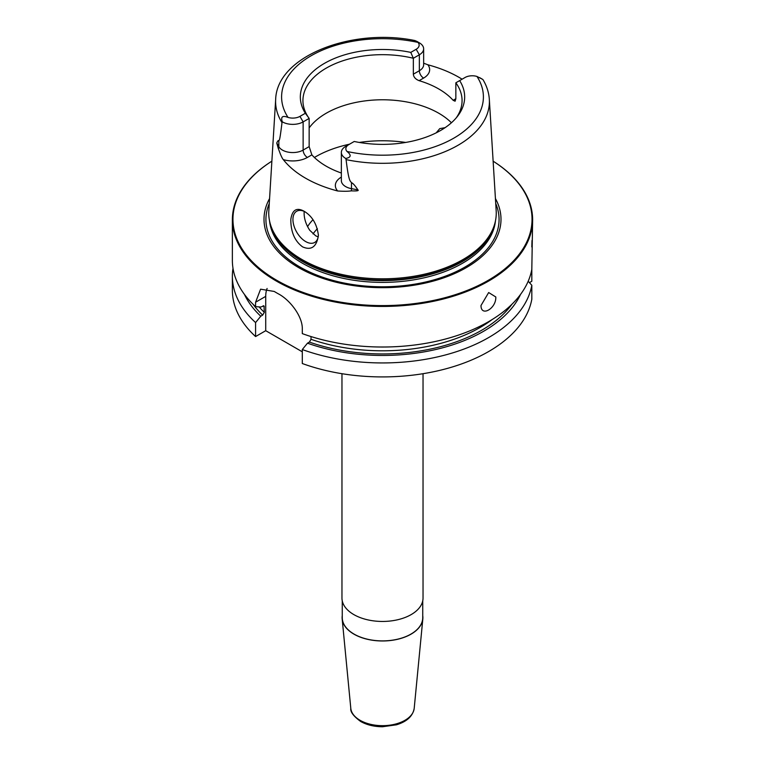 <?xml version="1.0" encoding="UTF-8"?>
<svg xmlns="http://www.w3.org/2000/svg" width="765" height="765" viewBox="0 0 765 765"><rect width="100%" height="100%" fill="white"/><g stroke="black" fill="none" stroke-linecap="round" stroke-linejoin="round"><path stroke-width="1.15" d="M255.586 306.65A150.131 86.675 180 0 1 232.369 260.339L232.369 219.765A150.131 86.675 180 0 1 271.871 161.166A149.529 86.33 180 0 0 276.767 280.315A149.529 86.33 0 0 0 485.699 281.75A149.529 86.33 0 0 0 493.129 161.186A150.131 86.675 0 0 1 532.631 219.765L531.818 269.328A150.131 86.675 180 0 1 302.299 333.617L302.299 329.199C302.777 316.461 289.887 299.88 278.489 293.913A150.131 86.675 180 0 1 276.337 292.699A150.131 86.675 180 0 1 274.243 291.455L260.597 289.18L255.586 302.232L255.586 306.65L260.769 307.023L263.992 305.914L264.317 312.33L262.672 315.113A140.368 81.042 180 0 1 253.052 304.241M532.631 219.765A150.131 86.675 0 0 1 439.952 299.842A150.131 86.675 0 0 1 276.337 281.051A150.131 86.675 180 0 1 232.369 219.765M302.299 349.538L302.299 363.518A150.131 86.675 180 0 0 531.818 299.23L531.818 285.249A150.131 86.675 180 0 1 302.299 349.538L307.482 343.179L309.385 342.079L311.02 339.297L311.02 336.562M244.437 294.391A142.988 82.553 0 0 0 260.769 316.213L255.586 322.572L255.586 336.552A150.131 86.675 180 0 1 232.369 290.251L232.369 276.27A150.131 86.675 180 0 1 233 268.305M255.586 322.572A150.131 86.675 180 0 1 232.369 276.27M531.818 269.328L531.818 281.262L529.428 282.639M532 240.497L531.818 246.942M495.806 296.973C496.37 308.458 480.994 317.332 480.994 305.531L488.663 292.546L495.806 296.973M531.818 285.249L528.185 281.281M307.482 343.179A142.988 82.553 0 0 0 520.563 294.391M260.769 316.213L262.672 315.113M255.586 336.552L265.723 330.7L265.723 296.371A30.026 17.337 60 0 1 267.109 288.462M302.299 351.814L265.723 330.7M423.035 373.703L423.035 598.048A40.535 23.399 180 0 1 398.01 619.669A40.535 23.399 180 0 1 353.841 614.601A40.535 23.399 180 0 1 341.965 598.048L341.965 373.703M342.261 600.888L342.261 617.661A40.239 23.227 180 0 0 354.052 634.089A40.239 23.227 0 0 0 397.896 639.129A40.239 23.227 0 0 0 422.739 617.661L422.739 600.888M422.739 615.624A40.392 23.323 180 0 1 422.825 618.962A40.392 23.323 180 0 1 396.911 639.444A40.392 23.323 180 0 1 353.937 634.147A40.392 23.323 180 0 1 342.175 618.962A40.392 23.323 180 0 1 342.261 615.624M495.424 198.537A118.499 68.41 0 0 1 444.102 277.714A118.499 68.41 0 0 1 298.713 267.645A118.499 68.41 180 0 1 269.576 198.537M302.07 259.574A113.746 65.675 180 0 1 270.81 225.589A113.746 65.675 180 0 1 268.821 210.815L275.668 99.402A106.899 61.716 180 0 0 281.998 122.62C279.655 141.955 279.368 139.804 278.843 140.741C278.374 140.129 277.685 140.884 276.758 143.017L278.374 148.735C278.69 149.156 281.166 157.227 283.299 159.608A108.869 62.854 180 0 0 305.512 178.159A108.869 62.854 180 0 0 337.652 190.982C343.791 191.403 348.352 191.355 351.326 190.848A6.005 1.511 100.6 0 0 351.479 188.659L351.479 182.672C350.102 180.645 348.792 181.869 346.076 159.617A106.899 61.716 0 0 0 489.332 99.402L496.179 210.815A113.746 65.675 0 0 1 494.19 225.589A113.746 65.675 0 0 1 415.835 275.926A113.746 65.675 0 0 1 302.07 259.574M304.116 211.245L304.116 211.245C312.244 216.16 317.006 224.231 318.412 235.429C316.614 246.885 311.345 250.691 302.605 246.875C294.716 241.09 290.786 231.967 290.815 219.498C292.182 209.897 296.619 207.143 304.116 211.245M423.647 63.189L427.865 64.786A108.123 62.424 180 0 1 458.952 77.313A108.123 62.424 180 0 1 462.089 79.197M345.646 146.431L348.83 144.595L345.646 146.431A14.65 8.463 0 0 0 341.353 152.417L341.353 180.607A14.65 8.463 0 0 0 351.479 188.659L357.886 189.854C355.036 185.551 352.904 183.151 351.479 182.672M357.886 189.854C359.12 190.772 356.93 191.107 351.326 190.848M341.353 152.417A14.65 8.463 0 0 0 345.742 158.46C351.145 157.437 351.575 155.113 347.023 151.47A10.146 5.862 0 0 1 348.83 144.595L354.224 141.477A82.171 47.44 180 0 0 457.508 116.299A82.171 47.44 180 0 0 459.65 80.612L455.844 82.802L455.844 98.742L455.099 101.21L453.138 100.301A79.57 45.938 180 0 0 438.766 88.97A79.57 45.938 0 0 0 419.124 80.669C415.558 79.273 413.636 77.122 413.339 74.195L413.339 58.264A79.57 45.938 180 0 0 302.93 100.617A79.57 45.938 180 0 0 309.156 118.422L303.131 121.893A14.65 8.463 180 0 1 282.314 121.836C280.612 116.739 282.524 115.266 288.042 117.418A10.146 5.862 180 0 0 299.947 116.376L305.35 113.258L309.156 118.422L309.156 146.612L311.862 154.855A79.57 45.938 0 0 0 326.234 166.196A79.57 45.938 180 0 0 341.353 173.024M318.403 234.788A18.016 10.404 60 0 1 314.683 242.457A18.016 10.404 60 0 1 300.798 237.628A18.016 10.404 60 0 1 292.938 219.498A18.016 10.404 60 0 1 296.667 211.245A18.016 10.404 60 0 1 304.919 211.733M304.174 211.379L304.107 213.053C304.145 218.828 306.029 224.575 309.749 230.275L315.668 235.792L318.173 236.921M436.213 132.833L439.76 128.635L445.115 127.659M451.427 122.763A79.57 45.938 180 0 0 438.766 113.23A79.57 45.938 0 0 0 309.156 127.908M455.844 82.802A79.57 45.938 180 0 1 462.07 100.617A79.57 45.938 180 0 1 456.265 117.829M281.998 122.62L282.314 121.836M345.742 158.46L346.076 159.617M479.645 77.628L482.591 79.331A14.65 8.463 180 0 1 482.686 79.388L476.958 76.452A10.146 5.862 180 0 0 465.053 77.495L459.65 80.612M305.35 113.258A82.171 47.44 180 0 1 324.398 63.39A82.171 47.44 180 0 1 410.776 52.393L416.17 49.276A10.146 5.862 0 0 0 417.977 42.4L415.118 40.593C351.91 27.454 276.825 56.227 275.668 99.402M413.339 74.195L419.354 70.724L419.354 54.793L413.339 58.264L410.776 52.393M416.17 49.276L419.354 54.793A14.65 8.463 0 0 0 423.647 48.807A14.65 8.463 0 0 0 419.354 42.83A14.65 8.463 0 0 0 419.258 42.764M312.971 219.727A79.57 45.938 0 0 0 307.559 226.641M511.948 304.241A140.368 81.042 180 0 1 309.385 342.079M311.02 339.297A138.121 79.742 0 0 0 492.182 319.531M259.115 306.899A138.121 79.742 0 0 0 264.317 312.33M263.189 305.713A138.121 79.742 0 0 0 264.317 306.813M265.723 296.371L255.586 302.232M422.825 618.962L414.2 708.361A31.748 18.331 180 0 1 393.832 724.465A31.748 18.331 180 0 1 360.057 720.295A31.748 18.331 180 0 1 350.8 708.361L342.175 618.962M495.73 203.5A116.567 67.301 0 0 1 439.674 278.135A116.567 67.301 0 0 1 300.071 267.081A116.567 67.301 180 0 1 269.27 203.5M269.548 220.894A113.144 65.321 180 0 0 302.491 263.256A113.144 65.321 0 0 0 422.72 278.125A113.144 65.321 0 0 0 495.452 220.894M494.448 224.767A113.144 65.321 0 0 1 418.082 277.303A113.144 65.321 0 0 1 302.491 261.487A113.144 65.321 180 0 1 270.552 224.767M270.81 225.589L271.307 227.052A113.249 65.379 180 0 0 302.424 260.894A113.249 65.379 0 0 0 415.682 277.169A113.249 65.379 0 0 0 493.693 227.052L494.19 225.589M311.862 154.855L307.387 157.437A20.655 11.924 180 0 1 283.299 159.608M341.353 177.107A20.655 11.924 0 0 0 337.652 190.982M405.727 142.443A94.583 54.611 0 0 0 359.273 142.443M349.509 144.203A94.583 54.611 0 0 0 314.405 157.475M309.156 146.612L303.131 150.083A6.005 3.471 -120 0 0 307.387 157.437M299.947 116.376L303.131 121.893L303.131 150.083A14.65 8.463 180 0 1 278.843 146.717A6.005 4.667 -29.4 0 1 278.374 148.735M278.843 140.741L278.843 146.717L276.758 143.017M347.023 151.47A100.903 58.255 0 0 0 453.846 138.13A100.903 58.255 0 0 0 476.958 76.452M417.977 42.4A100.903 58.255 0 0 0 311.154 55.74A100.903 58.255 0 0 0 288.042 117.418M453.138 100.301L455.844 98.742M419.124 80.669L423.609 78.078A20.655 11.924 0 0 0 427.865 64.786M423.609 78.078A6.005 3.471 60 0 1 419.354 70.724A14.65 8.463 0 0 0 423.647 64.748L423.647 48.807M317.379 228.716A74.769 43.165 0 0 0 313.057 233.918M414.2 708.361C412.823 716.155 406.904 721.634 396.433 724.809L382.529 726.75C374.142 726.702 366.856 724.943 360.669 721.481C353.526 716.241 350.236 711.861 350.8 708.361M489.332 99.402C488.883 92.527 486.76 85.929 482.973 79.636M416.409 41.128L419.354 42.83"/></g></svg>
